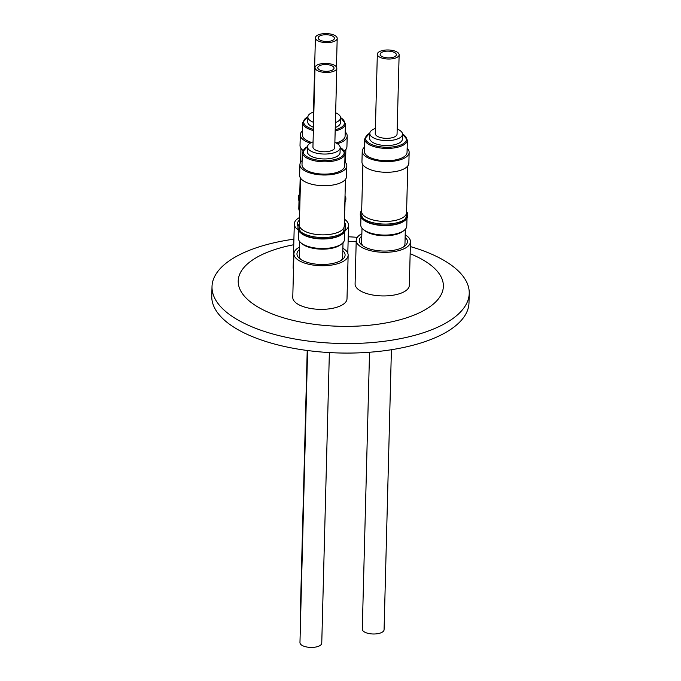 <?xml version="1.0" encoding="UTF-8"?>
<svg xmlns="http://www.w3.org/2000/svg" width="681" height="681" viewBox="0 0 681 681"><rect width="100%" height="100%" fill="white"/><g stroke="black" fill="none" stroke-linecap="round" stroke-linejoin="round"><path stroke-width="1.02" d="M410.345 246.565A128.649 53.476 -178.5 0 1 469.235 293.366L468.988 302.883A128.649 53.476 -178.5 0 1 275.464 344.288A128.649 53.476 -178.5 0 1 211.765 296.15L212.012 286.633A128.649 53.476 -178.5 0 1 229.591 260.602A128.649 53.476 -178.5 0 1 293.903 239.159M469.235 293.366A128.649 53.476 -178.5 0 1 451.665 319.406A128.649 53.476 -178.5 0 1 275.72 334.771A128.649 53.476 -178.5 0 1 212.012 286.633M348.238 236.775A128.649 53.476 -178.5 0 1 357.304 237.328M410.158 253.732A102.61 42.648 -178.5 0 1 429.353 307.105A102.61 42.648 -178.5 0 1 289.025 319.372A102.61 42.648 -178.5 0 1 252.234 260.21A102.61 42.648 -178.5 0 1 293.758 244.726M348.119 241.261A102.61 42.648 -178.5 0 1 356.197 241.815M405.195 234.826A27.129 11.279 -178.5 0 1 410.464 241.738L409.324 285.356A27.129 11.279 -178.5 0 1 368.523 294.09A27.129 11.279 -178.5 0 1 355.09 283.934L356.231 240.325A27.129 11.279 -178.5 0 1 361.858 233.685M410.464 241.738A27.129 11.279 -178.5 0 1 369.664 250.472A27.129 11.279 -178.5 0 1 356.231 240.325M293.502 269.463A27.129 11.279 -178.5 0 1 293.162 267.539L294.303 223.921A27.129 11.279 -178.5 0 1 299.529 217.503M298.372 230.084A27.129 11.279 -178.5 0 1 294.303 223.921M342.875 248.25A27.129 11.279 -178.5 0 1 348.144 255.171L347.004 298.789A27.129 11.279 -178.5 0 1 306.203 307.514A27.129 11.279 -178.5 0 1 292.77 297.367L293.911 253.749A27.129 11.279 -178.5 0 1 299.538 247.118M348.144 255.171A27.129 11.279 -178.5 0 1 307.344 263.896A27.129 11.279 -178.5 0 1 293.911 253.749M361.798 236.111A24.073 10.002 1.5 0 0 361.824 245.041A24.073 10.002 1.5 0 0 382.569 251.017A24.073 10.002 1.5 0 0 404.131 246.531A24.073 10.002 1.5 0 0 404.633 246.164A24.073 10.002 1.5 0 0 405.135 237.243M362.003 228.161L361.628 242.649A21.673 9.006 1.5 0 0 363.007 245.935M299.461 220.057A24.073 10.002 1.5 0 0 298.04 226.501M299.478 249.535A24.073 10.002 1.5 0 0 299.504 258.474A24.073 10.002 1.5 0 0 320.249 264.449A24.073 10.002 1.5 0 0 341.811 259.963A24.073 10.002 1.5 0 0 342.313 259.589A24.073 10.002 1.5 0 0 342.815 250.676M299.683 241.593L299.308 256.073A21.673 9.006 1.5 0 0 300.687 259.367M406.983 218.337L406.778 226.101A23.026 9.568 -178.5 0 1 404.114 230.408L402.888 231.353A21.673 9.006 -178.5 0 1 372.788 234.273A21.673 9.006 -178.5 0 1 364.344 230.34L363.169 229.335A23.026 9.568 -178.5 0 1 360.743 224.9L360.939 217.137M344.663 231.77L344.458 239.533A23.026 9.568 -178.5 0 1 341.794 243.832L340.568 244.777A21.673 9.006 -178.5 0 1 310.468 247.697A21.673 9.006 -178.5 0 1 302.024 243.764L300.849 242.759A23.026 9.568 -178.5 0 1 298.414 238.324L298.618 230.561M404.114 230.408A23.026 9.568 -178.5 0 1 372.141 233.515A23.026 9.568 -178.5 0 1 363.169 229.335M345.046 201.942L344.841 209.705A23.026 9.568 -178.5 0 1 344.637 210.872M341.794 243.832A23.026 9.568 -178.5 0 1 309.821 246.939A23.026 9.568 -178.5 0 1 300.849 242.759M406.591 211.595A23.75 9.866 -178.5 0 1 407.791 214.83L407.766 215.954A23.75 9.866 -178.5 0 1 405.016 220.389L404.369 220.891A23.026 9.568 -178.5 0 1 403.884 221.248A23.026 9.568 -178.5 0 1 372.388 223.998A23.026 9.568 -178.5 0 1 363.416 219.818L362.794 219.282A23.75 9.866 -178.5 0 1 360.283 214.711L360.317 213.587A23.75 9.866 -178.5 0 1 361.688 210.42M299.691 211.255A23.026 9.568 -178.5 0 1 298.806 208.497L299.01 200.733M344.271 225.019A23.75 9.866 -178.5 0 1 345.471 228.254L345.437 229.378A23.75 9.866 -178.5 0 1 342.696 233.821L342.049 234.324A23.026 9.568 -178.5 0 1 341.556 234.673A23.026 9.568 -178.5 0 1 310.068 237.422A23.026 9.568 -178.5 0 1 301.096 233.251L300.474 232.715A23.75 9.866 -178.5 0 1 297.963 228.135L297.997 227.011A23.75 9.866 -178.5 0 1 299.368 223.845M405.016 220.389A23.75 9.866 -178.5 0 1 404.523 220.755A23.75 9.866 -178.5 0 1 383.25 225.181A23.75 9.866 -178.5 0 1 362.794 219.282M345.037 195.728A23.75 9.866 -178.5 0 1 345.854 198.426L345.829 199.55A23.75 9.866 -178.5 0 1 344.867 202.206M342.696 233.821A23.75 9.866 -178.5 0 1 342.194 234.187A23.75 9.866 -178.5 0 1 320.93 238.605A23.75 9.866 -178.5 0 1 300.474 232.715M407.791 214.83A23.75 9.866 -178.5 0 1 405.05 219.265A23.75 9.866 -178.5 0 1 404.548 219.631A23.75 9.866 -178.5 0 1 372.073 222.474A23.75 9.866 -178.5 0 1 362.82 218.167A23.75 9.866 -178.5 0 1 360.317 213.587M345.854 198.426A23.75 9.866 -178.5 0 1 344.892 201.082M345.471 228.254A23.75 9.866 -178.5 0 1 342.73 232.698A23.75 9.866 -178.5 0 1 342.228 233.064A23.75 9.866 -178.5 0 1 309.753 235.898A23.75 9.866 -178.5 0 1 300.5 231.591A23.75 9.866 -178.5 0 1 297.997 227.011M404.318 219.793A22.243 9.245 1.5 0 0 406.251 216.158L406.31 213.962M341.99 233.217A22.243 9.245 1.5 0 0 343.931 229.582L343.99 227.394M361.841 212.804L361.781 214.992A22.243 9.245 1.5 0 0 363.526 218.72M299.904 196.4L299.853 198.597A22.243 9.245 1.5 0 0 299.998 199.754M299.521 226.228L299.461 228.424A22.243 9.245 1.5 0 0 301.206 232.153M407.783 165.926L406.557 212.676A22.456 9.338 -178.5 0 1 372.779 219.903A22.456 9.338 -178.5 0 1 361.654 211.502L362.879 164.751M300.074 196.852A22.456 9.338 -178.5 0 1 299.725 195.098L300.185 177.554M345.463 179.358L344.237 226.101A22.456 9.338 -178.5 0 1 310.459 233.328A22.456 9.338 -178.5 0 1 299.334 224.926L300.559 178.184M407.153 148.347A23.46 9.755 -178.5 0 1 409.145 152.425A23.46 9.755 -178.5 0 1 373.852 159.984A23.46 9.755 -178.5 0 1 362.232 151.199A23.46 9.755 -178.5 0 1 364.429 147.232M362.232 151.199L361.951 161.908A23.46 9.755 1.5 0 0 373.571 170.684A23.46 9.755 1.5 0 0 408.864 163.134L409.145 152.425M310.323 143.121A23.46 9.755 -178.5 0 1 300.295 134.804A23.46 9.755 -178.5 0 1 302.5 130.829M300.295 134.804L300.015 145.504A23.46 9.755 1.5 0 0 302.875 150.339M344.833 161.78A23.46 9.755 -178.5 0 1 346.825 165.858A23.46 9.755 -178.5 0 1 311.532 173.408A23.46 9.755 -178.5 0 1 299.912 164.632A23.46 9.755 -178.5 0 1 302.109 160.656M299.912 164.632L299.631 175.332A23.46 9.755 1.5 0 0 311.251 184.117A23.46 9.755 1.5 0 0 346.544 176.566L346.825 165.858M364.65 138.967A21.366 8.879 -178.5 0 0 375.231 146.96A21.366 8.879 -178.5 0 0 407.374 140.082L407.051 152.374A21.366 8.879 -178.5 0 1 374.908 159.252A21.366 8.879 -178.5 0 1 364.326 151.259L364.65 138.967L369.851 132.957M311.609 142.465A21.366 8.879 -178.5 0 1 302.39 134.855L302.713 122.563L307.923 116.562M302.33 152.391A21.366 8.879 -178.5 0 0 312.911 160.384A21.366 8.879 -178.5 0 0 345.054 153.506L344.731 165.798A21.366 8.879 -178.5 0 1 312.588 172.676A21.366 8.879 -178.5 0 1 302.006 164.683L302.33 152.391L307.531 146.381M307.608 350.536L299.963 642.6A10.905 4.529 1.5 0 0 305.36 646.686A10.905 4.529 1.5 0 0 321.755 643.179L329.366 352.571M307.216 350.485L300.347 612.781A10.905 4.529 1.5 0 0 300.713 613.998M369.536 352.247L362.283 629.176A10.905 4.529 1.5 0 0 367.68 633.253A10.905 4.529 1.5 0 0 384.075 629.746L391.413 349.719M397.193 129.032A16.353 6.801 -178.5 0 1 402.505 134.242A16.353 6.801 -178.5 0 1 377.904 139.503A16.353 6.801 -178.5 0 1 369.809 133.382A16.353 6.801 -178.5 0 1 375.393 128.462M402.505 134.242L402.377 139.154A16.353 6.801 -178.5 0 1 377.776 144.423A16.353 6.801 -178.5 0 1 369.681 138.303L369.809 133.382M313.583 122.342A16.353 6.801 -178.5 0 1 307.88 116.987A16.353 6.801 -178.5 0 1 313.456 112.067M313.456 127.262A16.353 6.801 -178.5 0 1 307.744 121.899L307.88 116.987M334.873 142.465A16.353 6.801 -178.5 0 1 340.185 147.666A16.353 6.801 -178.5 0 1 315.584 152.936A16.353 6.801 -178.5 0 1 307.489 146.815A16.353 6.801 -178.5 0 1 313.073 141.886M340.185 147.666L340.057 152.587A16.353 6.801 -178.5 0 1 315.456 157.847A16.353 6.801 -178.5 0 1 307.361 151.727L307.489 146.815M330.004 65.112A8.112 3.371 -178.5 0 1 334.022 68.151A8.112 3.371 -178.5 0 1 321.824 70.756A8.112 3.371 -178.5 0 1 317.806 67.725A8.112 3.371 -178.5 0 1 330.004 65.112M330.396 35.284A8.112 3.371 -178.5 0 1 334.414 38.323A8.112 3.371 -178.5 0 1 322.207 40.937A8.112 3.371 -178.5 0 1 318.189 37.898A8.112 3.371 -178.5 0 1 330.396 35.284M392.324 51.688A8.112 3.371 -178.5 0 1 396.342 54.718A8.112 3.371 -178.5 0 1 384.144 57.332A8.112 3.371 -178.5 0 1 380.126 54.293A8.112 3.371 -178.5 0 1 392.324 51.688M399.134 54.795L397.057 134.097A10.905 4.529 -178.5 0 1 380.662 137.605A10.905 4.529 -178.5 0 1 375.257 133.527L377.334 54.225A10.905 4.529 -178.5 0 1 393.737 50.717A10.905 4.529 -178.5 0 1 399.134 54.795A10.905 4.529 -178.5 0 1 382.731 58.302A10.905 4.529 -178.5 0 1 377.334 54.225M313.686 118.349A10.905 4.529 -178.5 0 1 313.328 117.132L315.405 37.821A10.905 4.529 -178.5 0 1 331.8 34.314A10.905 4.529 -178.5 0 1 337.197 38.4A10.905 4.529 -178.5 0 1 320.802 41.907A10.905 4.529 -178.5 0 1 315.405 37.821M336.814 68.219L334.737 147.53A10.905 4.529 -178.5 0 1 318.333 151.037A10.905 4.529 -178.5 0 1 312.937 146.951L315.014 67.649A10.905 4.529 -178.5 0 1 331.417 64.142A10.905 4.529 -178.5 0 1 336.814 68.219A10.905 4.529 -178.5 0 1 320.41 71.735A10.905 4.529 -178.5 0 1 315.014 67.649M344.424 219.163A27.129 11.279 -178.5 0 1 348.536 225.343A27.129 11.279 -178.5 0 1 345.25 230.536M345.207 226.671A24.073 10.002 1.5 0 0 344.348 222.091M403.416 246.99A21.673 9.006 1.5 0 0 404.965 243.781L405.34 229.293M341.096 260.423A21.673 9.006 1.5 0 0 342.637 257.205L343.02 242.725M299.938 202.002A23.75 9.866 -178.5 0 1 298.355 198.307L298.38 197.184A23.75 9.866 -178.5 0 1 299.751 194.017M299.963 200.878A23.75 9.866 -178.5 0 1 298.38 197.184M344.39 150.995A23.46 9.755 1.5 0 0 346.927 146.738L347.208 136.03A23.46 9.755 -178.5 0 1 337.299 143.674M345.224 131.952A23.46 9.755 -178.5 0 1 347.208 136.03M335.171 130.956A21.366 8.879 -178.5 0 0 345.437 123.687L345.114 135.979A21.366 8.879 -178.5 0 1 336.005 142.959M335.648 112.799A16.353 6.801 -178.5 0 1 340.577 117.839L340.449 122.759A16.353 6.801 -178.5 0 1 335.256 127.543M340.577 117.839A16.353 6.801 -178.5 0 1 335.392 122.623M313.371 130.582A21.366 8.879 -178.5 0 1 313.294 130.565A21.366 8.879 -178.5 0 1 302.713 122.563M402.505 134.021A20.498 8.521 -178.5 0 1 401.279 144.755A20.498 8.521 -178.5 0 1 375.691 145.862A20.498 8.521 -178.5 0 1 369.826 133.161M313.396 129.364A20.498 8.521 -178.5 0 1 307.889 116.766M340.185 147.445A20.498 8.521 -178.5 0 1 338.959 158.179A20.498 8.521 -178.5 0 1 313.371 159.294A20.498 8.521 -178.5 0 1 307.506 146.594M340.568 117.617A20.498 8.521 -178.5 0 1 335.205 129.731M300.951 148.356L300.576 162.436M347.804 253.247L348.536 225.343M345.854 149.531L345.514 162.504M407.374 140.082L402.488 133.808M345.437 123.687L340.551 117.413M345.054 153.506L340.168 147.241M336.448 67.002L337.197 38.4"/></g></svg>
